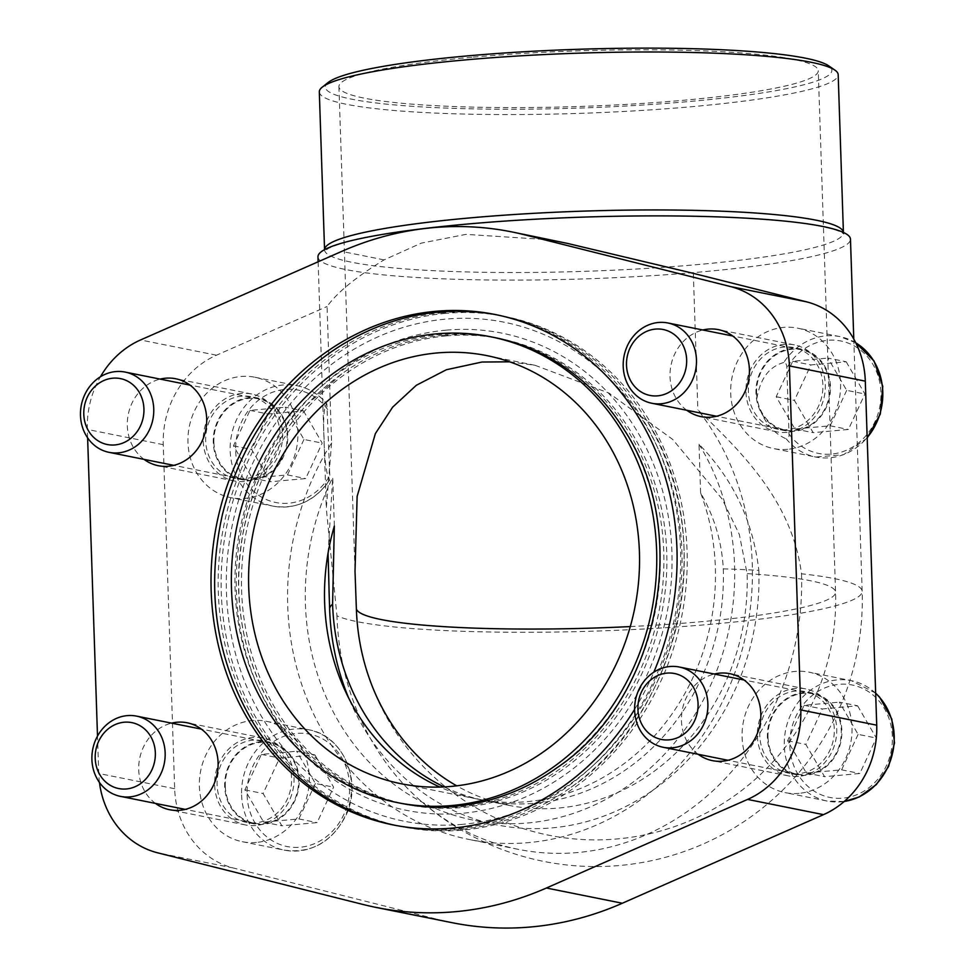 <?xml version="1.0" encoding="UTF-8"?>
<svg xmlns="http://www.w3.org/2000/svg" width="975" height="975" viewBox="0 0 975 975"><rect width="100%" height="100%" fill="white"/><g stroke="black" fill="none" stroke-linecap="round" stroke-linejoin="round"><path stroke-width="0.73" stroke-dasharray="4.88 3.66" d="M331.585 442.979L326.308 508.377L336.948 615.822A266.407 30.895 178.1 0 0 357.508 621.733A266.407 30.895 178.1 0 0 657.296 628.229A266.407 30.895 178.1 0 0 862.156 591.325A266.407 30.895 178.1 0 0 801.523 573.8C792.309 503.356 745.473 455.544 697.856 409.841A259.582 231.282 101.3 0 1 718.575 709.3A259.582 231.282 101.3 0 1 468.914 839.438A259.582 231.282 101.3 0 1 331.585 442.979L327.064 306.503C337.033 292.585 356.033 277.046 384.053 259.886L421.261 243.141L465.977 234.366L551.753 239.923M317.96 256.839A266.407 30.895 178.1 0 0 585.244 278.874A266.407 30.895 178.1 0 0 850.468 239.168M693.335 273.366L697.856 409.841M254.999 377.264L297.204 385.734C308.99 388.208 318.874 394.241 326.869 403.833L329.794 475.556L329.197 480.285C326.089 472.473 324.37 458.299 324.041 437.726C323.042 418.275 323.919 406.977 326.662 403.845A61.401 54.71 -78.7 0 0 297.204 385.734A61.401 54.71 -78.7 0 0 231.489 435.167A61.401 54.71 -78.7 0 0 273.049 506.135A61.401 54.71 -78.7 0 0 329.197 480.285L329.513 480.492C314.864 501.04 296.034 509.584 273.049 506.135L230.831 497.664A61.401 54.71 101.3 0 1 189.272 426.697A61.401 54.71 101.3 0 1 254.999 377.264A61.401 54.71 101.3 0 1 284.444 395.375A61.401 54.71 101.3 0 1 293.341 459.298A61.401 54.71 101.3 0 1 244.932 498.408A61.401 54.71 101.3 0 1 230.831 497.664M855.806 342.847A61.401 54.71 -78.7 0 0 839.926 336.631A61.401 54.71 -78.7 0 0 783.778 362.481C785.838 362.737 786.849 364.553 786.825 367.928L789.019 434.009C789.263 437.422 788.361 439.055 786.313 438.921A61.401 54.71 -78.7 0 0 815.77 457.031A61.401 54.71 -78.7 0 0 867.177 437.568M783.778 362.481C769.092 366.722 760.122 378.751 756.88 398.604C761.475 418.775 771.286 432.217 786.313 438.921M497.067 314.888A260.264 231.892 101.3 0 1 498.859 315.242A260.264 231.892 101.3 0 1 679.709 582.794A260.264 231.892 101.3 0 1 456.215 828.774A260.264 231.892 101.3 0 1 396.435 825.593A260.264 231.892 101.3 0 1 394.656 825.216M634.603 709.373A260.264 231.892 -78.7 0 0 653.811 672.189M253.646 723.523A260.264 231.892 101.3 0 1 327.734 354.303M400.908 803.315A237.547 211.648 101.3 0 1 235.84 559.114A237.547 211.648 101.3 0 1 439.822 334.596A237.547 211.648 101.3 0 1 494.386 337.508M624.719 430.658A237.547 211.648 101.3 0 1 557.091 767.654M87.616 437.836L87.336 429.439A89.03 79.328 101.3 0 1 100.437 376.777M99.462 782.511A89.03 79.328 101.3 0 1 98.743 773.467L97.5 736.101M698.185 754.297A44.338 39.512 101.3 0 1 682.39 709.386A44.338 39.512 101.3 0 1 714.285 674.042M155.464 803.4A44.338 39.512 101.3 0 1 139.669 758.489A44.338 39.512 101.3 0 1 171.563 723.145M144.044 459.371A44.338 39.512 101.3 0 1 128.261 414.46A44.338 39.512 101.3 0 1 160.156 379.104M686.766 410.268A44.338 39.512 101.3 0 1 670.983 365.357A44.338 39.512 101.3 0 1 702.878 330.001M700.611 492.911L699.002 444.295C733.163 479.078 753.102 521.113 758.83 570.387A266.407 30.895 178.1 0 0 723.292 568.852C721.829 541.698 714.273 516.384 700.611 492.911A218.303 194.512 101.3 0 1 715.333 567.255A218.303 194.512 101.3 0 1 477.031 798.964A218.303 194.512 101.3 0 1 439.932 787.069M509.669 361.822L535.043 365.296L608.948 393.071L672.713 439.433L722.207 499.102L739.355 534.495L747.094 573.629A218.303 194.512 101.3 0 1 508.779 805.338A218.303 194.512 101.3 0 1 456.69 785.826M723.292 568.852A218.303 194.512 101.3 0 1 484.977 800.56A218.303 194.512 101.3 0 1 444.1 786.91M758.83 570.387A239.801 213.659 101.3 0 1 497.055 824.911A239.801 213.659 101.3 0 1 348.77 698.258M330.501 623.354A239.801 213.659 101.3 0 1 329.66 609.217L329.27 597.882M328.063 553.154L332.731 477.433L334.34 526.049M799.073 793.345A61.401 54.71 101.3 0 1 784.973 792.59A61.401 54.71 101.3 0 1 742.109 737.368A61.401 54.71 101.3 0 1 809.128 672.189A61.401 54.71 101.3 0 1 851.797 735.308A61.401 54.71 101.3 0 1 799.073 793.345M787.654 449.317A61.401 54.71 101.3 0 1 773.553 448.561A61.401 54.71 101.3 0 1 741.573 354.01A61.401 54.71 101.3 0 1 797.721 328.161A61.401 54.71 101.3 0 1 840.377 391.28A61.401 54.71 101.3 0 1 787.654 449.317M256.352 842.449A61.401 54.71 101.3 0 1 242.251 841.693A61.401 54.71 101.3 0 1 199.387 786.472A61.401 54.71 101.3 0 1 266.407 721.293A61.401 54.71 101.3 0 1 309.075 784.412A61.401 54.71 101.3 0 1 256.352 842.449M452.193 922.703A344.516 306.967 101.3 0 1 439.298 919.791L233.476 868.03A89.03 79.328 101.3 0 1 174.659 788.702L163.252 444.673A89.03 79.328 101.3 0 1 216.462 355.205L327.064 306.503M699.002 444.295A239.801 213.659 101.3 0 1 696.759 711.604A239.801 213.659 101.3 0 1 472.802 820.036A239.801 213.659 101.3 0 1 332.731 477.433M801.523 573.8A259.582 231.282 101.3 0 1 518.164 849.322A259.582 231.282 101.3 0 1 420.993 801.109A259.582 231.282 101.3 0 1 336.948 615.822M798.513 776.417A44.338 39.512 101.3 0 1 788.324 775.868A44.338 39.512 101.3 0 1 758.306 724.62A44.338 39.512 101.3 0 1 805.777 688.923A44.338 39.512 101.3 0 1 836.587 734.504A44.338 39.512 101.3 0 1 798.513 776.417M255.791 825.52A44.338 39.512 101.3 0 1 245.603 824.972A44.338 39.512 101.3 0 1 215.585 773.723A44.338 39.512 101.3 0 1 263.055 738.014A44.338 39.512 101.3 0 1 293.865 783.608A44.338 39.512 101.3 0 1 255.791 825.52M244.372 481.479A44.338 39.512 101.3 0 1 234.195 480.943A44.338 39.512 101.3 0 1 204.177 429.683A44.338 39.512 101.3 0 1 251.635 393.985A44.338 39.512 101.3 0 1 282.457 439.567A44.338 39.512 101.3 0 1 244.372 481.479M787.093 432.376A44.338 39.512 101.3 0 1 776.917 431.84A44.338 39.512 101.3 0 1 746.899 380.591A44.338 39.512 101.3 0 1 794.357 344.882A44.338 39.512 101.3 0 1 825.179 390.475A44.338 39.512 101.3 0 1 787.093 432.376M471.863 57.269A239.801 27.812 178.1 0 0 338.934 86.641A239.801 27.812 178.1 0 0 579.516 106.482A239.801 27.812 178.1 0 0 818.257 70.748A239.801 27.812 178.1 0 0 471.863 57.269M328.209 82.448A253.439 29.396 178.1 0 0 579.577 108.067A253.439 29.396 178.1 0 0 828.689 65.837M319.312 91.894A259.582 30.103 178.1 0 0 579.747 113.368A259.582 30.103 178.1 0 0 838.183 74.685M255.694 822.803A41.62 37.074 101.3 0 1 246.139 822.303A41.62 37.074 101.3 0 1 217.973 774.199A41.62 37.074 101.3 0 1 262.519 740.695A41.62 37.074 101.3 0 1 291.44 783.473A41.62 37.074 101.3 0 1 255.694 822.803M263.287 824.326A41.62 37.074 101.3 0 1 253.732 823.826A41.62 37.074 101.3 0 1 225.566 775.722A41.62 37.074 101.3 0 1 270.112 742.219A41.62 37.074 101.3 0 1 299.02 784.997A41.62 37.074 101.3 0 1 263.287 824.326M244.286 478.774A41.62 37.074 101.3 0 1 234.731 478.262A41.62 37.074 101.3 0 1 206.566 430.17A41.62 37.074 101.3 0 1 251.099 396.667A41.62 37.074 101.3 0 1 280.02 439.445A41.62 37.074 101.3 0 1 244.286 478.774M251.879 480.297A41.62 37.074 101.3 0 1 242.324 479.785A41.62 37.074 101.3 0 1 214.147 431.693A41.62 37.074 101.3 0 1 258.692 398.19A41.62 37.074 101.3 0 1 287.613 440.968A41.62 37.074 101.3 0 1 251.879 480.297M787.008 429.67A41.62 37.074 101.3 0 1 777.453 429.158A41.62 37.074 101.3 0 1 749.287 381.067A41.62 37.074 101.3 0 1 793.821 347.563A41.62 37.074 101.3 0 1 822.742 390.341A41.62 37.074 101.3 0 1 787.008 429.67M794.601 431.194A41.62 37.074 101.3 0 1 785.046 430.682A41.62 37.074 101.3 0 1 756.868 382.59A41.62 37.074 101.3 0 1 801.413 349.087A41.62 37.074 101.3 0 1 830.334 391.865A41.62 37.074 101.3 0 1 794.601 431.194M798.415 773.699A41.62 37.074 101.3 0 1 788.86 773.199A41.62 37.074 101.3 0 1 760.695 725.095A41.62 37.074 101.3 0 1 805.24 691.592A41.62 37.074 101.3 0 1 834.149 734.37A41.62 37.074 101.3 0 1 798.415 773.699M806.008 775.223A41.62 37.074 101.3 0 1 796.453 774.723A41.62 37.074 101.3 0 1 768.288 726.619A41.62 37.074 101.3 0 1 812.833 693.115A41.62 37.074 101.3 0 1 841.742 735.893A41.62 37.074 101.3 0 1 806.008 775.223M314.864 754.882L333.608 787.142L317.107 822.595L281.86 825.788L263.116 793.516L279.618 758.062L314.864 754.882L296.644 751.225L315.388 783.486L333.608 787.142M225.286 786.338A40.938 36.465 -78.7 0 0 253.866 823.156A40.938 36.465 -78.7 0 0 297.68 790.201A40.938 36.465 -78.7 0 0 269.978 742.889A40.938 36.465 -78.7 0 0 225.286 786.338M303.444 410.841L322.189 443.113L305.687 478.567L270.441 481.76L251.696 449.487L268.198 414.034L303.444 410.841L285.224 407.184L303.968 439.457L322.189 443.113M213.878 442.297A40.938 36.465 -78.7 0 0 242.458 479.115A40.938 36.465 -78.7 0 0 286.26 446.16A40.938 36.465 -78.7 0 0 258.558 398.848A40.938 36.465 -78.7 0 0 213.878 442.297M857.586 705.778L876.33 738.038L859.828 773.492L824.582 776.685L805.838 744.412L822.339 708.959L857.586 705.778L839.365 702.122L858.11 734.382L876.33 738.038M768.007 737.234A40.938 36.465 -78.7 0 0 796.587 774.053A40.938 36.465 -78.7 0 0 840.401 741.098A40.938 36.465 -78.7 0 0 812.699 693.786A40.938 36.465 -78.7 0 0 768.007 737.234M846.166 361.737L864.91 394.01L848.408 429.463L813.162 432.656L794.418 400.384L810.92 364.93L846.166 361.737L827.946 358.081L846.69 390.353L864.91 394.01M756.6 393.193A40.938 36.465 -78.7 0 0 785.18 430.012A40.938 36.465 -78.7 0 0 828.982 397.057A40.938 36.465 -78.7 0 0 801.279 349.757A40.938 36.465 -78.7 0 0 756.6 393.193M315.388 783.486L298.886 818.939L263.64 822.132L244.896 789.86L261.397 754.406L296.644 751.225M261.397 754.406L279.618 758.062M298.886 818.939L317.107 822.595M263.64 822.132L281.86 825.788M244.896 789.86L263.116 793.516M846.69 390.353L830.188 425.807L794.942 429L776.197 396.727L792.699 361.274L827.946 358.081M792.699 361.274L810.92 364.93M830.188 425.807L848.408 429.463M794.942 429L813.162 432.656M776.197 396.727L794.418 400.384M858.11 734.382L841.608 769.836L806.362 773.029L787.617 740.756L804.119 705.303L839.365 702.122M804.119 705.303L822.339 708.959M841.608 769.836L859.828 773.492M806.362 773.029L824.582 776.685M787.617 740.756L805.838 744.412M303.968 439.457L287.479 474.91L252.22 478.103L233.476 445.831L249.978 410.378L285.224 407.184M249.978 410.378L268.198 414.034M287.479 474.91L305.687 478.567M252.22 478.103L270.441 481.76M233.476 445.831L251.696 449.487M462.564 824.338A254.475 226.736 101.3 0 1 226.456 592.325A254.475 226.736 101.3 0 1 445.794 319.105A254.475 226.736 101.3 0 1 681.891 551.119A254.475 226.736 101.3 0 1 462.564 824.338M445.612 313.365A260.264 231.892 -78.7 0 0 222.117 559.345A260.264 231.892 -78.7 0 0 402.967 826.898A260.264 231.892 -78.7 0 0 681.537 617.346A260.264 231.892 -78.7 0 0 505.391 316.546A260.264 231.892 -78.7 0 0 445.612 313.365M442.638 312.768A260.264 231.892 -78.7 0 0 219.143 558.748A260.264 231.892 -78.7 0 0 399.994 826.3A260.264 231.892 -78.7 0 0 571.118 787.239A260.264 231.892 -78.7 0 0 645.206 418.007A260.264 231.892 -78.7 0 0 502.405 315.949A260.264 231.892 -78.7 0 0 442.638 312.768M443.381 335.315A237.547 211.648 -78.7 0 0 341.762 373.876A237.547 211.648 -78.7 0 0 274.133 710.872A237.547 211.648 -78.7 0 0 404.467 804.034A237.547 211.648 -78.7 0 0 658.722 612.775A237.547 211.648 -78.7 0 0 497.945 338.227A237.547 211.648 -78.7 0 0 443.381 335.315M446.355 335.912A237.547 211.648 -78.7 0 0 242.373 560.418A237.547 211.648 -78.7 0 0 407.44 804.619A237.547 211.648 -78.7 0 0 661.696 613.36A237.547 211.648 -78.7 0 0 500.918 338.825A237.547 211.648 -78.7 0 0 446.355 335.912M446.16 330.159A243.336 216.816 -78.7 0 0 269.6 709.568A243.336 216.816 -78.7 0 0 646.766 675.443A243.336 216.816 -78.7 0 0 446.16 330.159M630.277 626.572A239.801 27.812 178.1 0 0 835.563 592.215A239.801 27.812 178.1 0 0 747.094 573.629M384.053 259.886L341.713 251.392M216.462 355.205L140.546 339.97M439.298 919.791L363.383 904.556M233.476 868.03L157.56 852.796M174.659 788.702L98.743 773.467M163.252 444.673L87.336 429.439M324.553 249.661A259.582 30.103 178.1 0 0 324.553 249.832A259.582 30.103 178.1 0 0 584.988 271.318A259.582 30.103 178.1 0 0 843.424 232.623A259.582 30.103 178.1 0 0 843.412 232.452L843.838 234.024L842.51 233.025C838.159 230.173 827.519 227.321 810.591 224.494C744.62 213.306 584.257 213.111 466.026 224.226C393.778 231.112 347.941 239.168 328.526 248.393L324.236 251.257L324.553 249.661M241.593 794.942A61.401 54.71 -78.7 0 0 284.456 850.163A61.401 54.71 -78.7 0 0 350.171 800.731A61.401 54.71 -78.7 0 0 308.612 729.763A61.401 54.71 -78.7 0 0 241.593 794.942M875.66 693.274A61.401 54.71 -78.7 0 0 851.333 680.66A61.401 54.71 -78.7 0 0 784.314 745.838A61.401 54.71 -78.7 0 0 827.178 801.06A61.401 54.71 -78.7 0 0 844.228 801.462M247.077 794.966A57.306 51.053 -78.7 0 0 325.638 837.281A57.306 51.053 -78.7 0 0 322.359 738.745A57.306 51.053 -78.7 0 0 247.077 794.966M327.6 409.488A57.306 51.053 -78.7 0 0 251.331 407.002A57.306 51.053 -78.7 0 0 254.146 491.778A57.306 51.053 -78.7 0 0 329.794 475.556M789.799 745.875A57.306 51.053 -78.7 0 0 868.359 788.178A57.306 51.053 -78.7 0 0 865.081 689.642A57.306 51.053 -78.7 0 0 789.799 745.875M789.019 434.009A57.306 51.053 -78.7 0 0 865.276 436.483A57.306 51.053 -78.7 0 0 862.461 351.719A57.306 51.053 -78.7 0 0 786.825 367.928M318.118 261.775L326.308 508.377M853.783 339.008L862.156 591.325A266.407 266.407 0 0 1 420.993 801.109M498.859 315.242L495.276 314.523M396.435 825.593L392.864 824.874M535.043 365.296L487.013 355.656M508.779 805.338L484.977 800.56M477.031 798.964L401.115 783.729M362.212 653.932A239.801 239.801 0 0 0 835.563 592.215L818.257 70.748M518.164 849.322L468.914 839.438M497.055 824.911L472.802 820.036M805.777 688.923L729.861 673.688M788.324 775.868L712.408 760.634M263.055 738.014L187.139 722.78M245.603 824.972L169.687 809.737M251.635 393.985L175.719 378.751M234.195 480.943L158.279 465.709M794.357 344.882L718.441 329.648M776.917 431.84L701.001 416.605M338.934 86.641L355.01 571.204M270.112 742.219L262.519 740.695M253.732 823.826L246.139 822.303M242.251 841.693L284.456 850.163C311.573 853.637 332.048 842.083 345.881 815.502C362.798 781.231 343.127 735.345 308.612 729.763L266.407 721.293M258.692 398.19L251.099 396.667M242.324 479.785L234.731 478.262M801.413 349.087L793.821 347.563M785.046 430.682L777.453 429.158M855.77 342.761L839.926 336.631L797.721 328.161M867.189 438.067L843.473 454.752L815.77 457.031L773.553 448.561M812.833 693.115L805.24 691.592M796.453 774.723L788.86 773.199M875.648 693.115L851.333 680.66L809.128 672.189M844.167 801.523L827.178 801.06L784.973 792.59M269.978 742.889L201.362 729.117M253.866 823.156L185.262 809.384M258.558 398.848L189.954 385.088M242.458 479.115L173.842 465.355M812.699 693.786L744.083 680.014M796.587 774.053L727.984 760.281M801.279 349.757L732.676 335.985M785.18 430.012L716.564 416.252M505.391 316.546L502.405 315.949M402.967 826.898L399.994 826.3M571.118 787.239C683.414 711.226 719.489 531.448 645.206 418.007M500.918 338.825L497.945 338.227M407.44 804.619L404.467 804.034M341.762 373.876L306.589 404.991C273.585 441.188 252.354 484.246 242.897 534.154C232.026 598.918 242.434 657.832 274.133 710.872"/><path stroke-width="1.46" d="M853.783 339.008L850.468 239.168A266.407 30.895 178.1 0 0 465.636 224.201A266.407 30.895 178.1 0 0 317.96 256.839L318.118 261.775M100.437 376.777A89.03 79.328 101.3 0 1 140.546 339.97L341.713 251.392A344.516 306.967 101.3 0 1 511.851 231.916L567.084 243.323L524.745 234.829L730.568 286.589A89.03 79.328 101.3 0 1 789.384 365.918L800.804 709.946A89.03 79.328 101.3 0 1 747.581 799.415L546.414 888.006A344.516 306.967 101.3 0 1 376.277 907.469A344.516 306.967 101.3 0 1 363.383 904.556L157.56 852.796A89.03 79.328 101.3 0 1 99.462 782.511M376.277 907.469L452.193 922.703A344.516 306.967 101.3 0 0 622.33 903.24L823.497 814.649A89.03 79.328 101.3 0 0 876.72 725.181L865.3 381.152A89.03 79.328 101.3 0 0 806.483 301.823L693.335 273.366L567.084 243.323M394.656 825.216A260.264 231.892 101.3 0 1 253.646 723.523C216.036 660.014 205.627 590.362 222.41 514.581C239.35 447.038 274.462 393.607 327.734 354.303A260.264 231.892 101.3 0 1 439.079 312.049A260.264 231.892 101.3 0 1 497.067 314.888M653.811 672.189A260.264 231.892 -78.7 0 0 495.276 314.523A260.264 231.892 -78.7 0 0 435.496 311.33A260.264 231.892 -78.7 0 0 212.002 557.31A260.264 231.892 -78.7 0 0 392.864 824.874A260.264 231.892 -78.7 0 0 634.603 709.373M436.239 333.877A237.547 211.648 -78.7 0 0 232.257 558.395A237.547 211.648 -78.7 0 0 397.325 802.596A237.547 211.648 -78.7 0 0 651.58 611.337A237.547 211.648 -78.7 0 0 490.803 336.789A237.547 211.648 -78.7 0 0 436.239 333.877M490.803 336.789L494.386 337.508A237.547 211.648 101.3 0 1 624.719 430.658C693.176 535.677 657.455 700.769 557.091 767.654A237.547 211.648 101.3 0 1 455.471 806.227A237.547 211.648 101.3 0 1 400.908 803.315L397.325 802.596M97.5 736.101L87.616 437.836M511.851 231.916A344.516 306.967 101.3 0 1 524.745 234.829M714.285 674.042A44.338 39.512 101.3 0 1 729.861 673.688A44.338 39.512 101.3 0 1 760.671 719.27A44.338 39.512 101.3 0 1 722.597 761.182A44.338 39.512 101.3 0 1 712.408 760.634A44.338 39.512 101.3 0 1 698.185 754.297M171.563 723.145A44.338 39.512 101.3 0 1 187.139 722.78A44.338 39.512 101.3 0 1 217.949 768.373A44.338 39.512 101.3 0 1 179.875 810.286A44.338 39.512 101.3 0 1 169.687 809.737A44.338 39.512 101.3 0 1 155.464 803.4M160.156 379.104A44.338 39.512 101.3 0 1 175.719 378.751A44.338 39.512 101.3 0 1 206.542 424.332A44.338 39.512 101.3 0 1 168.456 466.245A44.338 39.512 101.3 0 1 158.279 465.709A44.338 39.512 101.3 0 1 144.044 459.371M702.878 330.001A44.338 39.512 101.3 0 1 718.441 329.648A44.338 39.512 101.3 0 1 749.263 375.241A44.338 39.512 101.3 0 1 711.177 417.142A44.338 39.512 101.3 0 1 701.001 416.605A44.338 39.512 101.3 0 1 686.766 410.268M451.254 786.411A218.303 194.512 101.3 0 1 401.115 783.729A218.303 194.512 101.3 0 1 253.354 531.424A218.303 194.512 101.3 0 1 487.013 355.656A218.303 194.512 101.3 0 1 639.417 552.021A218.303 194.512 101.3 0 1 451.254 786.411M439.932 787.069A218.303 194.512 101.3 0 1 334.34 526.049L332.585 604.195A266.407 30.895 178.1 0 0 329.648 608.997A266.407 266.407 0 0 0 330.501 623.354A239.801 213.659 101.3 0 0 348.77 698.258M456.69 785.826A218.303 194.512 101.3 0 1 362.212 653.932A218.303 194.512 101.3 0 1 356.375 608.973L355.01 571.204L357.13 496.397L375.363 433.619L392.62 407.184L416.313 385.283L446.367 369.744L481.967 362.03L509.669 361.822M444.1 786.91A218.303 194.512 101.3 0 1 332.585 604.195M329.27 597.882L328.063 553.154M834.905 70.127L828.689 65.837A253.439 29.396 178.1 0 0 465.794 56.05A253.439 29.396 178.1 0 0 328.209 82.448L322.286 87.128A259.582 30.103 178.1 0 0 319.312 91.894L324.553 249.661A259.582 30.103 178.1 0 1 468.451 218.047A259.582 30.103 178.1 0 1 843.412 232.452L838.183 74.685A259.582 30.103 178.1 0 0 834.905 70.127A259.582 30.103 178.1 0 0 463.21 60.097A259.582 30.103 178.1 0 0 322.286 87.128M91.906 759.562A40.938 36.465 -78.7 0 0 120.473 796.38A40.938 36.465 -78.7 0 0 164.288 763.425A40.938 36.465 -78.7 0 0 136.585 716.125A40.938 36.465 -78.7 0 0 91.906 759.562M95.197 758.318A33.613 29.945 -78.7 0 0 141.265 783.132A33.613 29.945 -78.7 0 0 139.352 725.339A33.613 29.945 -78.7 0 0 95.197 758.318M80.486 415.533A40.938 36.465 -78.7 0 0 109.066 452.351A40.938 36.465 -78.7 0 0 152.88 419.396A40.938 36.465 -78.7 0 0 125.178 372.084A40.938 36.465 -78.7 0 0 80.486 415.533M83.789 414.29A33.613 29.945 -78.7 0 0 129.858 439.103A33.613 29.945 -78.7 0 0 127.932 381.31A33.613 29.945 -78.7 0 0 83.789 414.29M634.628 710.458A40.938 36.465 -78.7 0 0 663.195 747.277A40.938 36.465 -78.7 0 0 707.009 714.322A40.938 36.465 -78.7 0 0 679.307 667.022A40.938 36.465 -78.7 0 0 634.628 710.458M637.918 709.215A33.613 29.945 -78.7 0 0 683.987 734.029A33.613 29.945 -78.7 0 0 682.073 676.236A33.613 29.945 -78.7 0 0 637.918 709.215M623.208 366.429A40.938 36.465 -78.7 0 0 651.787 403.248A40.938 36.465 -78.7 0 0 695.602 370.293A40.938 36.465 -78.7 0 0 667.887 322.981A40.938 36.465 -78.7 0 0 623.208 366.429M626.498 365.186A33.613 29.945 -78.7 0 0 672.579 390A33.613 29.945 -78.7 0 0 670.654 332.207A33.613 29.945 -78.7 0 0 626.498 365.186M356.375 608.973A239.801 27.812 178.1 0 0 381.31 619.576A239.801 27.812 178.1 0 0 630.277 626.572M806.483 301.823L730.568 286.589M865.3 381.152L789.384 365.918M876.72 725.181L800.804 709.946M823.497 814.649L747.581 799.415M622.33 903.24L546.414 888.006M867.177 437.568A61.401 54.71 -78.7 0 0 855.806 342.847M844.228 801.462A61.401 54.71 -78.7 0 0 891.503 757.283A61.401 54.71 -78.7 0 0 875.66 693.274M328.989 589.351L329.648 608.997M201.362 729.117L136.585 716.125M185.262 809.384L120.473 796.38M189.954 385.088L125.178 372.084M173.842 465.355L109.066 452.351M844.167 801.523L859.219 796.965L876.367 784.558L888.603 766.411L894.514 742.913L891.808 719.087L879.572 697.076L875.648 693.115M744.083 680.014L679.307 667.022M727.984 760.281L663.195 747.277M867.189 438.067L880.34 413.985L882.789 386.417L874.027 360.945L855.77 342.761M732.676 335.985L667.887 322.981M716.564 416.252L651.787 403.248"/></g></svg>
